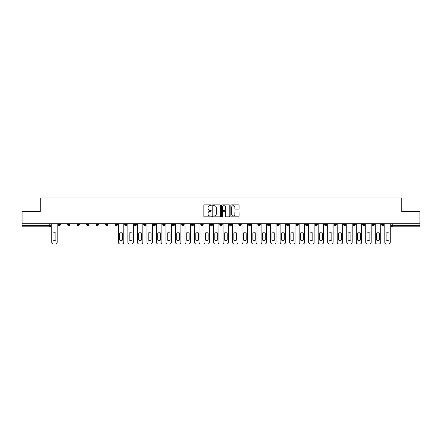 <?xml version="1.0" encoding="UTF-8"?>
<svg xmlns="http://www.w3.org/2000/svg" width="442" height="442" viewBox="0 0 442 442"><rect width="100%" height="100%" fill="white"/><g stroke="black" fill="none" stroke-linecap="round" stroke-linejoin="round"><path stroke-width="0.66" d="M211.243 205.276A0.42 0.42 0 0 0 210.823 204.856L204.464 204.856A0.597 0.597 0 0 0 203.861 205.458L203.861 216.232A0.597 0.597 0 0 0 204.464 216.834L210.823 216.834A0.42 0.42 0 0 0 211.243 216.414A0.42 0.42 0 0 0 210.823 215.994L210 215.994A1.917 1.917 0 0 1 208.083 214.077L208.083 213.182A1.917 1.917 0 0 1 210 211.265L210.823 211.265A0.42 0.42 0 0 0 211.243 210.845A0.42 0.42 0 0 0 210.823 210.425L210 210.425A1.917 1.917 0 0 1 208.083 208.508L208.083 207.613A1.917 1.917 0 0 1 210 205.696L210.823 205.696A0.42 0.42 0 0 0 211.243 205.276M372.02 223.713L372.02 224.387L374.462 224.387A1.221 1.221 0 0 1 373.241 225.602A1.221 1.221 0 0 1 372.02 224.387L372.02 223.713M314.931 223.713L314.931 224.387L317.373 224.387A1.221 1.221 0 0 1 316.152 225.602A1.221 1.221 0 0 1 314.931 224.387L314.931 223.713M305.416 223.713L305.416 224.387L307.853 224.387A1.221 1.221 0 0 1 306.637 225.602A1.221 1.221 0 0 1 305.416 224.387L305.416 223.713M248.327 223.713L248.327 224.387L250.763 224.387A1.221 1.221 0 0 1 249.548 225.602A1.221 1.221 0 0 1 248.327 224.387L248.327 223.713M238.813 223.713L238.813 224.387L241.249 224.387A1.221 1.221 0 0 1 240.028 225.602A1.221 1.221 0 0 1 238.813 224.387L238.813 223.713M229.293 223.713L229.293 224.387L231.735 224.387A1.221 1.221 0 0 1 230.514 225.602A1.221 1.221 0 0 1 229.293 224.387L229.293 223.713M210.265 223.713L210.265 224.387L212.707 224.387A1.221 1.221 0 0 1 211.486 225.602A1.221 1.221 0 0 1 210.265 224.387L210.265 223.713M191.237 224.387L191.237 223.713L191.237 224.387A1.221 1.221 0 0 0 192.452 225.602A1.221 1.221 0 0 1 191.237 224.387L193.673 224.387A1.221 1.221 0 0 1 192.452 225.602A1.221 1.221 0 0 0 193.673 224.387L193.673 223.713L193.673 224.387M181.723 224.387L181.723 223.713L181.723 224.387A1.221 1.221 0 0 0 182.938 225.602A1.221 1.221 0 0 1 181.723 224.387L184.159 224.387A1.221 1.221 0 0 1 182.938 225.602M172.203 224.387L172.203 223.713L172.203 224.387A1.221 1.221 0 0 0 173.424 225.602A1.221 1.221 0 0 1 172.203 224.387L174.645 224.387A1.221 1.221 0 0 1 173.424 225.602A1.221 1.221 0 0 0 174.645 224.387L174.645 223.713L174.645 224.387M162.689 223.713L162.689 224.387L165.131 224.387A1.221 1.221 0 0 1 163.91 225.602A1.221 1.221 0 0 1 162.689 224.387L162.689 223.713M153.175 223.713L153.175 224.387L155.617 224.387A1.221 1.221 0 0 1 154.396 225.602A1.221 1.221 0 0 1 153.175 224.387L153.175 223.713M143.661 223.713L143.661 224.387L146.098 224.387A1.221 1.221 0 0 1 144.882 225.602A1.221 1.221 0 0 1 143.661 224.387L143.661 223.713M134.147 224.387L134.147 223.713L134.147 224.387A1.221 1.221 0 0 0 135.363 225.602A1.221 1.221 0 0 1 134.147 224.387L136.584 224.387A1.221 1.221 0 0 1 135.363 225.602M115.113 224.387L115.113 223.713L115.113 224.387A1.221 1.221 0 0 0 116.334 225.602A1.221 1.221 0 0 1 115.113 224.387L117.555 224.387A1.221 1.221 0 0 1 116.334 225.602A1.221 1.221 0 0 0 117.555 224.387L117.555 223.713L117.555 224.387M105.599 224.387L105.599 223.713L105.599 224.387A1.221 1.221 0 0 0 106.82 225.602A1.221 1.221 0 0 1 105.599 224.387L108.041 224.387A1.221 1.221 0 0 1 106.82 225.602A1.221 1.221 0 0 0 108.041 224.387L108.041 223.713L108.041 224.387M96.085 224.387L96.085 223.713L96.085 224.387A1.221 1.221 0 0 0 97.306 225.602A1.221 1.221 0 0 1 96.085 224.387L98.527 224.387A1.221 1.221 0 0 1 97.306 225.602A1.221 1.221 0 0 0 98.527 224.387L98.527 223.713L98.527 224.387M86.571 224.387L86.571 223.713L86.571 224.387A1.221 1.221 0 0 0 87.792 225.602A1.221 1.221 0 0 1 86.571 224.387L89.008 224.387A1.221 1.221 0 0 1 87.792 225.602M77.057 224.387L77.057 223.713L77.057 224.387A1.221 1.221 0 0 0 78.273 225.602A1.221 1.221 0 0 1 77.057 224.387L79.494 224.387A1.221 1.221 0 0 1 78.273 225.602A1.221 1.221 0 0 0 79.494 224.387L79.494 223.713L79.494 224.387M67.538 224.387L67.538 223.713L67.538 224.387A1.221 1.221 0 0 0 68.759 225.602A1.221 1.221 0 0 1 67.538 224.387L69.98 224.387A1.221 1.221 0 0 1 68.759 225.602A1.221 1.221 0 0 0 69.98 224.387L69.98 223.713L69.98 224.387M238.498 209.077A0.597 0.597 0 0 0 239.094 208.48L239.094 205.458A0.597 0.597 0 0 0 238.498 204.856L231.431 204.856A0.597 0.597 0 0 0 230.834 205.458L230.834 216.232A0.597 0.597 0 0 0 231.431 216.834L238.498 216.834A0.597 0.597 0 0 0 239.094 216.232L239.094 212.58A0.597 0.597 0 0 0 238.498 211.983L235.475 211.983A0.597 0.597 0 0 0 234.873 212.58L234.873 214.392A1.602 1.602 0 0 1 233.271 215.994A1.602 1.602 0 0 1 231.674 214.392L231.674 207.298A1.602 1.602 0 0 1 233.271 205.696A1.602 1.602 0 0 1 234.873 207.298L234.873 208.48A0.597 0.597 0 0 0 235.475 209.077L238.498 209.077M22.1 223.713L22.1 211.574L40.277 211.574L40.277 197.977L401.723 197.977L401.723 211.574L419.9 211.574L419.9 223.713L22.1 223.713L22.1 225.602L50.952 225.602L50.952 223.713L50.952 225.602A1.221 1.221 0 0 1 49.731 226.823L22.1 226.823L22.1 225.602M220.475 205.458A0.597 0.597 0 0 0 219.878 204.856L212.812 204.856A0.597 0.597 0 0 0 212.215 205.458L212.215 216.232A0.597 0.597 0 0 0 212.812 216.834L219.878 216.834A0.597 0.597 0 0 0 220.475 216.232L220.475 205.458M222.122 204.856L229.188 204.856A0.597 0.597 0 0 1 229.785 205.458L229.785 216.232A0.597 0.597 0 0 1 229.188 216.834L226.166 216.834A0.597 0.597 0 0 1 225.564 216.232L225.564 211.862A0.597 0.597 0 0 0 224.967 211.265L222.961 211.265A0.597 0.597 0 0 0 222.365 211.862L222.365 216.414A0.42 0.42 0 0 1 221.945 216.834A0.42 0.42 0 0 1 221.525 216.414L221.525 205.458A0.597 0.597 0 0 1 222.122 204.856M391.048 223.713L391.048 225.602L419.9 225.602L419.9 226.823L392.269 226.823A1.221 1.221 0 0 1 391.048 225.602A1.221 1.221 0 0 0 392.269 226.823L392.269 223.713M419.9 223.713L419.9 225.602M383.976 223.713L383.976 224.387A1.221 1.221 0 0 1 382.755 225.602A1.221 1.221 0 0 1 381.534 224.387L383.976 224.387M381.534 223.713L381.534 224.387M374.462 223.713L374.462 224.387A1.221 1.221 0 0 1 373.241 225.602M364.943 223.713L364.943 224.387A1.221 1.221 0 0 1 363.727 225.602A1.221 1.221 0 0 1 362.506 224.387L364.943 224.387M362.506 223.713L362.506 224.387M355.429 223.713L355.429 224.387A1.221 1.221 0 0 1 354.208 225.602A1.221 1.221 0 0 1 352.992 224.387L355.429 224.387M352.992 223.713L352.992 224.387M345.915 223.713L345.915 224.387A1.221 1.221 0 0 1 344.694 225.602A1.221 1.221 0 0 1 343.473 224.387A1.221 1.221 0 0 0 344.694 225.602M343.473 223.713L343.473 224.387L345.915 224.387M336.401 223.713L336.401 224.387A1.221 1.221 0 0 1 335.18 225.602A1.221 1.221 0 0 1 333.959 224.387L336.401 224.387M333.959 223.713L333.959 224.387M326.887 223.713L326.887 224.387A1.221 1.221 0 0 1 325.666 225.602A1.221 1.221 0 0 1 324.445 224.387L326.887 224.387M324.445 223.713L324.445 224.387M317.373 223.713L317.373 224.387M307.853 223.713L307.853 224.387L307.853 223.713M298.339 223.713L298.339 224.387A1.221 1.221 0 0 1 297.118 225.602A1.221 1.221 0 0 1 295.902 224.387L298.339 224.387M295.902 223.713L295.902 224.387M288.825 223.713L288.825 224.387A1.221 1.221 0 0 1 287.604 225.602A1.221 1.221 0 0 1 286.383 224.387L288.825 224.387M286.383 223.713L286.383 224.387M279.311 223.713L279.311 224.387A1.221 1.221 0 0 1 278.09 225.602A1.221 1.221 0 0 1 276.869 224.387L279.311 224.387M276.869 223.713L276.869 224.387M269.797 223.713L269.797 224.387A1.221 1.221 0 0 1 268.576 225.602A1.221 1.221 0 0 1 267.355 224.387L269.797 224.387M267.355 223.713L267.355 224.387M260.277 223.713L260.277 224.387A1.221 1.221 0 0 1 259.062 225.602A1.221 1.221 0 0 1 257.841 224.387L260.277 224.387M257.841 223.713L257.841 224.387M250.763 223.713L250.763 224.387A1.221 1.221 0 0 1 249.548 225.602M241.249 223.713L241.249 224.387M231.735 224.387L231.735 223.713L231.735 224.387A1.221 1.221 0 0 1 230.514 225.602M222.221 223.713L222.221 224.387A1.221 1.221 0 0 1 221 225.602A1.221 1.221 0 0 1 219.779 224.387A1.221 1.221 0 0 0 221 225.602A1.221 1.221 0 0 0 222.221 224.387L219.779 224.387L219.779 223.713M212.707 224.387L212.707 223.713L212.707 224.387A1.221 1.221 0 0 1 211.486 225.602M203.187 223.713L203.187 224.387A1.221 1.221 0 0 1 201.972 225.602A1.221 1.221 0 0 1 200.751 224.387A1.221 1.221 0 0 0 201.972 225.602M200.751 223.713L200.751 224.387L203.187 224.387M184.159 223.713L184.159 224.387L184.159 223.713M165.131 224.387L165.131 223.713L165.131 224.387A1.221 1.221 0 0 1 163.91 225.602M155.617 224.387L155.617 223.713L155.617 224.387A1.221 1.221 0 0 1 154.396 225.602M146.098 224.387L146.098 223.713L146.098 224.387A1.221 1.221 0 0 1 144.882 225.602M136.584 223.713L136.584 224.387L136.584 223.713M127.069 224.387L127.069 223.713L127.069 224.387A1.221 1.221 0 0 1 125.848 225.602A1.221 1.221 0 0 1 124.627 224.387L127.069 224.387A1.221 1.221 0 0 1 125.848 225.602M124.627 223.713L124.627 224.387M89.008 223.713L89.008 224.387L89.008 223.713M60.466 223.713L60.466 224.387A1.221 1.221 0 0 1 59.245 225.602A1.221 1.221 0 0 1 58.024 224.387A1.221 1.221 0 0 0 59.245 225.602A1.221 1.221 0 0 0 60.466 224.387L60.466 223.713M58.024 223.713L58.024 224.387L60.466 224.387M49.731 223.713L49.731 226.823A1.221 1.221 0 0 0 50.952 225.602M213.469 205.696A0.42 0.42 0 0 0 213.055 206.116L213.055 215.574A0.42 0.42 0 0 0 213.469 215.994L214.337 215.994A1.917 1.917 0 0 0 216.254 214.077L216.254 207.613A1.917 1.917 0 0 0 214.337 205.696L213.469 205.696M225.564 207.326A1.602 1.602 0 0 0 223.961 205.723A1.602 1.602 0 0 0 222.365 207.326L222.365 209.828A0.597 0.597 0 0 0 222.961 210.425L224.967 210.425A0.597 0.597 0 0 0 225.564 209.828L225.564 207.326M53.057 233.022L53.057 240.083L53.057 233.022A3.812 3.812 0 0 1 55.919 233.022A3.812 3.812 0 0 0 53.057 233.022M55.919 240.083L55.919 233.022L55.919 240.083A3.812 3.812 0 0 1 53.057 240.083M51.775 242.194L51.775 223.713L51.775 242.194A1.829 1.829 0 0 0 53.604 244.023L55.372 244.023A1.829 1.829 0 0 0 57.2 242.194L57.2 223.713L57.2 242.194M53.604 244.023L55.372 244.023M129.174 233.022L129.174 240.083A3.812 3.812 0 0 0 132.042 240.083A3.812 3.812 0 0 1 129.174 240.083L129.174 233.022A3.812 3.812 0 0 1 132.042 233.022A3.812 3.812 0 0 0 129.174 233.022M132.042 233.022L132.042 240.083L132.042 233.022M127.893 242.194L127.893 223.713L127.893 242.194A1.829 1.829 0 0 0 129.721 244.023L131.489 244.023A1.829 1.829 0 0 0 133.324 242.194L133.324 223.713L133.324 242.194M138.689 233.022L138.689 240.083L138.689 233.022A3.812 3.812 0 0 1 141.556 233.022L141.556 240.083A3.812 3.812 0 0 1 138.689 240.083M137.407 242.194L137.407 223.713L137.407 242.194A1.829 1.829 0 0 0 139.236 244.023L141.009 244.023A1.829 1.829 0 0 0 142.838 242.194L142.838 223.713L142.838 242.194M148.203 233.022L148.203 240.083A3.812 3.812 0 0 0 151.07 240.083A3.812 3.812 0 0 1 148.203 240.083L148.203 233.022A3.812 3.812 0 0 1 151.07 233.022A3.812 3.812 0 0 0 148.203 233.022M151.07 233.022L151.07 240.083L151.07 233.022M146.921 242.194L146.921 223.713L146.921 242.194A1.829 1.829 0 0 0 148.755 244.023L150.523 244.023A1.829 1.829 0 0 0 152.352 242.194L152.352 223.713L152.352 242.194M157.717 233.022L157.717 240.083A3.812 3.812 0 0 0 160.584 240.083A3.812 3.812 0 0 1 157.717 240.083L157.717 233.022A3.812 3.812 0 0 1 160.584 233.022A3.812 3.812 0 0 0 157.717 233.022M160.584 233.022L160.584 240.083L160.584 233.022M156.44 242.194L156.44 223.713L156.44 242.194A1.829 1.829 0 0 0 158.269 244.023L160.037 244.023A1.829 1.829 0 0 0 161.866 242.194L161.866 223.713L161.866 242.194M167.236 233.022L167.236 240.083L167.236 233.022A3.812 3.812 0 0 1 170.098 233.022L170.098 240.083A3.812 3.812 0 0 1 167.236 240.083M165.954 242.194L165.954 223.713L165.954 242.194A1.829 1.829 0 0 0 167.783 244.023L169.551 244.023A1.829 1.829 0 0 0 171.38 242.194L171.38 223.713L171.38 242.194M176.75 233.022L176.75 240.083L176.75 233.022A3.812 3.812 0 0 1 179.618 233.022L179.618 240.083A3.812 3.812 0 0 1 176.75 240.083M175.468 242.194L175.468 223.713L175.468 242.194A1.829 1.829 0 0 0 177.297 244.023L179.065 244.023A1.829 1.829 0 0 0 180.894 242.194L180.894 223.713L180.894 242.194M186.264 233.022L186.264 240.083L186.264 233.022A3.812 3.812 0 0 1 189.132 233.022L189.132 240.083A3.812 3.812 0 0 1 186.264 240.083M184.983 242.194L184.983 223.713L184.983 242.194A1.829 1.829 0 0 0 186.811 244.023L188.579 244.023A1.829 1.829 0 0 0 190.414 242.194L190.414 223.713L190.414 242.194M195.778 233.022L195.778 240.083L195.778 233.022A3.812 3.812 0 0 1 198.646 233.022L198.646 240.083A3.812 3.812 0 0 1 195.778 240.083M194.497 242.194L194.497 223.713L194.497 242.194A1.829 1.829 0 0 0 196.325 244.023L198.099 244.023A1.829 1.829 0 0 0 199.928 242.194L199.928 223.713L199.928 242.194M205.292 233.022L205.292 240.083L205.292 233.022A3.812 3.812 0 0 1 208.16 233.022L208.16 240.083A3.812 3.812 0 0 1 205.292 240.083M204.011 242.194L204.011 223.713L204.011 242.194A1.829 1.829 0 0 0 205.845 244.023L207.613 244.023A1.829 1.829 0 0 0 209.442 242.194L209.442 223.713L209.442 242.194M214.806 233.022L214.806 240.083L214.806 233.022A3.812 3.812 0 0 1 217.674 233.022L217.674 240.083A3.812 3.812 0 0 1 214.806 240.083M213.53 242.194L213.53 223.713L213.53 242.194A1.829 1.829 0 0 0 215.359 244.023L217.127 244.023A1.829 1.829 0 0 0 218.956 242.194L218.956 223.713L218.956 242.194M224.326 233.022L224.326 240.083L224.326 233.022A3.812 3.812 0 0 1 227.194 233.022L227.194 240.083A3.812 3.812 0 0 1 224.326 240.083M223.044 242.194L223.044 223.713L223.044 242.194A1.829 1.829 0 0 0 224.873 244.023L226.641 244.023A1.829 1.829 0 0 0 228.47 242.194L228.47 223.713L228.47 242.194M233.84 233.022L233.84 240.083L233.84 233.022A3.812 3.812 0 0 1 236.708 233.022L236.708 240.083A3.812 3.812 0 0 1 233.84 240.083M232.558 242.194L232.558 223.713L232.558 242.194A1.829 1.829 0 0 0 234.387 244.023L236.155 244.023A1.829 1.829 0 0 0 237.989 242.194L237.989 223.713L237.989 242.194M243.354 233.022L243.354 240.083L243.354 233.022A3.812 3.812 0 0 1 246.222 233.022L246.222 240.083A3.812 3.812 0 0 1 243.354 240.083M242.072 242.194L242.072 223.713L242.072 242.194A1.829 1.829 0 0 0 243.901 244.023L245.675 244.023A1.829 1.829 0 0 0 247.503 242.194L247.503 223.713L247.503 242.194M252.868 233.022L252.868 240.083L252.868 233.022A3.812 3.812 0 0 1 255.736 233.022L255.736 240.083A3.812 3.812 0 0 1 252.868 240.083M251.586 242.194L251.586 223.713L251.586 242.194A1.829 1.829 0 0 0 253.421 244.023L255.189 244.023A1.829 1.829 0 0 0 257.017 242.194L257.017 223.713L257.017 242.194M119.66 233.022L119.66 240.083A3.812 3.812 0 0 0 122.528 240.083L122.528 233.022A3.812 3.812 0 0 0 119.66 233.022M118.379 223.713L118.379 242.194A1.829 1.829 0 0 0 120.207 244.023L121.975 244.023A1.829 1.829 0 0 0 123.804 242.194L123.804 223.713M129.721 244.023L131.489 244.023M141.556 233.022L141.556 240.083M139.236 244.023L141.009 244.023M148.755 244.023L150.523 244.023M158.269 244.023L160.037 244.023M170.098 233.022L170.098 240.083M167.783 244.023L169.551 244.023M179.618 233.022L179.618 240.083M177.297 244.023L179.065 244.023M189.132 233.022L189.132 240.083M186.811 244.023L188.579 244.023M198.646 233.022L198.646 240.083M196.325 244.023L198.099 244.023M208.16 233.022L208.16 240.083M205.845 244.023L207.613 244.023M217.674 233.022L217.674 240.083M215.359 244.023L217.127 244.023M227.194 233.022L227.194 240.083M224.873 244.023L226.641 244.023M236.708 233.022L236.708 240.083M234.387 244.023L236.155 244.023M246.222 233.022L246.222 240.083M243.901 244.023L245.675 244.023M255.736 233.022L255.736 240.083M253.421 244.023L255.189 244.023M262.382 233.022L262.382 240.083L262.382 233.022A3.812 3.812 0 0 1 265.25 233.022L265.25 240.083A3.812 3.812 0 0 1 262.382 240.083M261.106 242.194L261.106 223.713L261.106 242.194A1.829 1.829 0 0 0 262.935 244.023L264.703 244.023A1.829 1.829 0 0 0 266.532 242.194L266.532 223.713L266.532 242.194M265.25 233.022L265.25 240.083M262.935 244.023L264.703 244.023M271.902 233.022L271.902 240.083L271.902 233.022A3.812 3.812 0 0 1 274.764 233.022L274.764 240.083A3.812 3.812 0 0 1 271.902 240.083M270.62 242.194L270.62 223.713L270.62 242.194A1.829 1.829 0 0 0 272.449 244.023L274.217 244.023A1.829 1.829 0 0 0 276.046 242.194L276.046 223.713L276.046 242.194M274.764 233.022L274.764 240.083M272.449 244.023L274.217 244.023M281.416 233.022L281.416 240.083L281.416 233.022A3.812 3.812 0 0 1 284.283 233.022L284.283 240.083A3.812 3.812 0 0 1 281.416 240.083M280.134 242.194L280.134 223.713L280.134 242.194A1.829 1.829 0 0 0 281.963 244.023L283.731 244.023A1.829 1.829 0 0 0 285.56 242.194L285.56 223.713L285.56 242.194M284.283 233.022L284.283 240.083M281.963 244.023L283.731 244.023M290.93 233.022L290.93 240.083L290.93 233.022A3.812 3.812 0 0 1 293.797 233.022L293.797 240.083A3.812 3.812 0 0 1 290.93 240.083M289.648 242.194L289.648 223.713L289.648 242.194A1.829 1.829 0 0 0 291.477 244.023L293.245 244.023A1.829 1.829 0 0 0 295.079 242.194L295.079 223.713L295.079 242.194M293.797 233.022L293.797 240.083M291.477 244.023L293.245 244.023M300.444 233.022L300.444 240.083L300.444 233.022A3.812 3.812 0 0 1 303.311 233.022L303.311 240.083A3.812 3.812 0 0 1 300.444 240.083M299.162 242.194L299.162 223.713L299.162 242.194A1.829 1.829 0 0 0 300.991 244.023L302.764 244.023A1.829 1.829 0 0 0 304.593 242.194L304.593 223.713L304.593 242.194M303.311 233.022L303.311 240.083M300.991 244.023L302.764 244.023M309.958 233.022L309.958 240.083L309.958 233.022A3.812 3.812 0 0 1 312.826 233.022L312.826 240.083A3.812 3.812 0 0 1 309.958 240.083M308.676 242.194L308.676 223.713L308.676 242.194A1.829 1.829 0 0 0 310.511 244.023L312.279 244.023A1.829 1.829 0 0 0 314.107 242.194L314.107 223.713L314.107 242.194M312.826 233.022L312.826 240.083M310.511 244.023L312.279 244.023M319.472 233.022L319.472 240.083L319.472 233.022A3.812 3.812 0 0 1 322.34 233.022A3.812 3.812 0 0 0 319.472 233.022M322.34 240.083L322.34 233.022L322.34 240.083A3.812 3.812 0 0 1 319.472 240.083M318.196 242.194L318.196 223.713L318.196 242.194A1.829 1.829 0 0 0 320.025 244.023L321.793 244.023A1.829 1.829 0 0 0 323.621 242.194L323.621 223.713L323.621 242.194M320.025 244.023L321.793 244.023M328.992 233.022L328.992 240.083L328.992 233.022A3.812 3.812 0 0 1 331.854 233.022L331.854 240.083A3.812 3.812 0 0 1 328.992 240.083M327.71 242.194L327.71 223.713L327.71 242.194A1.829 1.829 0 0 0 329.539 244.023L331.307 244.023A1.829 1.829 0 0 0 333.135 242.194L333.135 223.713L333.135 242.194M331.854 233.022L331.854 240.083M329.539 244.023L331.307 244.023M338.506 233.022L338.506 240.083L338.506 233.022A3.812 3.812 0 0 1 341.373 233.022A3.812 3.812 0 0 0 338.506 233.022M341.373 240.083L341.373 233.022L341.373 240.083A3.812 3.812 0 0 1 338.506 240.083M337.224 242.194L337.224 223.713L337.224 242.194A1.829 1.829 0 0 0 339.053 244.023L340.821 244.023A1.829 1.829 0 0 0 342.649 242.194L342.649 223.713L342.649 242.194M339.053 244.023L340.821 244.023M348.02 233.022L348.02 240.083L348.02 233.022A3.812 3.812 0 0 1 350.887 233.022L350.887 240.083A3.812 3.812 0 0 1 348.02 240.083M346.738 242.194L346.738 223.713L346.738 242.194A1.829 1.829 0 0 0 348.567 244.023L350.335 244.023A1.829 1.829 0 0 0 352.169 242.194L352.169 223.713L352.169 242.194M350.887 233.022L350.887 240.083M348.567 244.023L350.335 244.023M357.534 233.022L357.534 240.083L357.534 233.022A3.812 3.812 0 0 1 360.401 233.022L360.401 240.083A3.812 3.812 0 0 1 357.534 240.083M356.252 242.194L356.252 223.713L356.252 242.194A1.829 1.829 0 0 0 358.081 244.023L359.854 244.023A1.829 1.829 0 0 0 361.683 242.194L361.683 223.713L361.683 242.194M360.401 233.022L360.401 240.083M358.081 244.023L359.854 244.023M367.048 233.022L367.048 240.083L367.048 233.022A3.812 3.812 0 0 1 369.915 233.022L369.915 240.083A3.812 3.812 0 0 1 367.048 240.083M365.766 242.194L365.766 223.713L365.766 242.194A1.829 1.829 0 0 0 367.6 244.023L369.368 244.023A1.829 1.829 0 0 0 371.197 242.194L371.197 223.713L371.197 242.194M369.915 233.022L369.915 240.083M367.6 244.023L369.368 244.023M376.562 233.022L376.562 240.083L376.562 233.022A3.812 3.812 0 0 1 379.429 233.022L379.429 240.083A3.812 3.812 0 0 1 376.562 240.083M375.286 242.194L375.286 223.713L375.286 242.194A1.829 1.829 0 0 0 377.114 244.023L378.882 244.023A1.829 1.829 0 0 0 380.711 242.194L380.711 223.713L380.711 242.194M379.429 233.022L379.429 240.083M377.114 244.023L378.882 244.023M386.081 233.022L386.081 240.083L386.081 233.022A3.812 3.812 0 0 1 388.943 233.022L388.943 240.083A3.812 3.812 0 0 1 386.081 240.083M384.8 242.194L384.8 223.713L384.8 242.194A1.829 1.829 0 0 0 386.628 244.023L388.396 244.023A1.829 1.829 0 0 0 390.225 242.194L390.225 223.713L390.225 242.194M388.943 233.022L388.943 240.083M386.628 244.023L388.396 244.023"/></g></svg>
